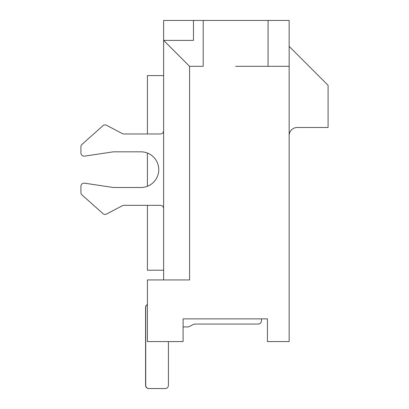 <?xml version="1.0" encoding="UTF-8"?>
<svg xmlns="http://www.w3.org/2000/svg" width="409" height="409" viewBox="0 0 409 409"><rect width="100%" height="100%" fill="white"/><g stroke="black" fill="none" stroke-linecap="round" stroke-linejoin="round"><path stroke-width="0.61" d="M183.094 326.919L188.539 326.919L193.411 324.419A3.241 3.241 0 0 1 194.894 324.061A3.241 3.241 0 0 0 193.411 324.419A3.241 3.241 0 0 1 194.894 324.061L258.181 324.061A3.241 3.241 0 0 0 261.428 320.814L261.428 318.867L261.428 320.814L261.428 318.867L267.43 318.867L267.43 341.576L289.158 341.576L289.158 20.45L268.074 20.45L268.074 66.324L289.158 66.324M183.094 318.867L267.43 318.867L183.094 318.867L183.094 341.576L147.409 341.576L147.409 279.945L189.577 279.945L189.577 66.324L203.201 66.324L203.201 20.45L268.074 20.45M163.631 279.945L163.631 40.373L189.577 66.324M193.472 40.373L193.472 20.45L163.631 20.45L163.631 40.373L193.472 40.373L193.472 20.45L203.201 20.45M268.074 66.324L235.64 66.324M289.158 46.401L328.084 85.323L328.084 127.49L297.271 127.49A8.108 8.108 0 0 0 289.158 135.599M163.631 270.216L147.409 270.216L147.409 205.338M163.631 75.593L147.409 75.593L147.409 133.978M147.409 186.279L147.409 153.043A17.843 17.843 0 0 0 140.926 151.821A17.843 17.843 0 0 1 158.764 169.658A17.843 17.843 0 0 1 140.926 187.501A17.843 17.843 0 0 0 147.409 186.279M165.021 388.55L148.804 388.55A3.241 3.241 0 0 1 145.563 385.309L145.563 307.456A3.241 3.241 0 0 1 147.409 304.531M122.373 205.712L106.585 214.025L122.373 205.712A3.241 3.241 0 0 1 123.886 205.338A3.241 3.241 0 0 0 122.373 205.712M102.92 213.575L82.004 194.955L102.92 213.575A3.241 3.241 0 0 0 106.585 214.025M80.916 192.532L80.916 186.402L80.916 192.532A3.241 3.241 0 0 0 82.004 194.955M113.114 151.857L84.643 156.126L113.114 151.857A3.241 3.241 0 0 1 113.595 151.821L140.926 151.821M80.916 152.92L80.916 146.785L80.916 152.92A3.241 3.241 0 0 0 84.643 156.126M82.004 144.367L102.92 125.742L82.004 144.367A3.241 3.241 0 0 0 80.916 146.785M122.373 133.605A3.241 3.241 0 0 0 123.886 133.978A3.241 3.241 0 0 1 122.373 133.605L106.585 125.297A3.241 3.241 0 0 0 102.92 125.742M113.114 187.465A3.241 3.241 0 0 0 113.595 187.501A3.241 3.241 0 0 1 113.114 187.465L84.643 183.191A3.241 3.241 0 0 0 80.916 186.402M168.431 341.576L168.431 385.309A3.241 3.241 0 0 1 165.185 388.55L148.968 388.55A3.241 3.241 0 0 1 145.722 385.309L145.722 307.456A3.241 3.241 0 0 1 147.409 304.613M163.631 130.737A3.241 3.241 0 0 1 160.384 133.978L123.886 133.978M140.926 187.501L113.595 187.501M123.886 205.338L160.384 205.338A3.241 3.241 0 0 1 163.631 208.585M165.185 388.55L148.968 388.55L165.185 388.55M145.722 385.309L145.722 307.456L145.722 385.309"/></g></svg>
